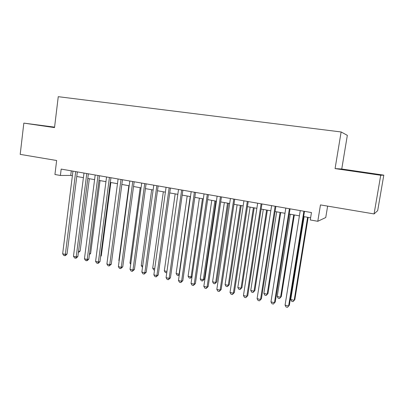 <?xml version="1.0" encoding="UTF-8"?>
<svg xmlns="http://www.w3.org/2000/svg" width="404" height="404" viewBox="0 0 404 404"><rect width="100%" height="100%" fill="white"/><g stroke="black" fill="none" stroke-linecap="round" stroke-linejoin="round"><path stroke-width="0.61" d="M54.56 127.285L43.021 125.74L54.545 127.401M361.434 172.256L371.614 173.604L361.434 172.256M54.575 127.139L23.831 123.114L20.2 154.373L56.641 160.504L54.934 174.498L60.393 175.467L70.73 175.417L72.387 175.71M341.749 169.013L335.078 168.599L380.725 175.27L383.8 175.144L341.749 169.013L347.334 135.34L341.122 131.967L58.257 96.682L54.52 127.603L23.831 123.114M383.8 175.144L377.674 210.646L374.069 213.933L320.468 204.909L317.786 221.296L325.75 217.524L327.629 206.116M380.725 175.27L374.069 213.933M317.786 221.296L310.262 219.958L311.464 212.549L61.176 169.094L60.393 175.467M335.078 168.599L341.122 131.967M76.765 176.487L83.406 177.659M87.784 178.432L94.592 179.639M98.97 180.411L105.944 181.643M110.322 182.416L117.473 183.684M121.841 184.456L129.174 185.749M133.542 186.522L141.057 187.85M145.42 188.623L153.126 189.986M157.479 190.754L165.382 192.153M169.731 192.92L177.836 194.349M182.174 195.117L190.481 196.586M194.814 197.354L203.333 198.859M207.656 199.621L216.393 201.167M220.705 201.929L229.664 203.515M233.966 204.273L243.152 205.899M247.445 206.656L256.868 208.323M261.146 209.08L270.811 210.787M275.074 211.539L284.987 213.292M289.239 214.044L299.404 215.842M303.641 216.589L310.61 217.822M71.296 170.852L70.73 175.417M303.894 211.236L288.628 305.959L285.067 305.136L300.248 210.6M304.485 211.337L289.35 305.222L287.481 307.318L286.062 306.989L285.067 305.136M289.35 305.222L287.481 307.318M304.121 216.675L290.754 299.521L294.178 300.293L294.834 299.622L308.156 217.387M294.834 299.622L293.067 301.606L294.178 300.293L307.611 217.291M293.067 301.606L291.698 301.298L290.754 299.521M289.395 208.716L274.468 302.692L270.963 301.879L285.81 208.095M290.067 208.833L275.26 301.98L273.367 304.045L271.968 303.722L270.963 301.879M275.26 301.98L273.367 304.045M275.139 206.242L260.545 299.475L257.096 298.677L271.614 205.631M275.887 206.373L261.403 298.788L259.489 300.829L258.111 300.51L257.096 298.677M261.403 298.788L259.489 300.829M261.12 203.808L246.844 296.314L243.455 295.531L257.656 203.207M261.938 203.949L247.773 295.647L245.834 297.662L244.481 297.349L243.455 295.531M247.773 295.647L245.834 297.662M247.334 201.414L233.371 293.203L230.033 292.43L243.925 200.823M248.223 201.571L234.365 292.557L233.371 293.203L232.401 294.546L231.068 294.238L230.033 292.43M234.365 292.557L232.401 294.546M290.289 214.231L277.205 296.445L280.573 297.208L281.3 296.556L294.339 214.948M281.3 296.556L279.507 298.521L280.573 297.208L293.723 214.837M279.507 298.521L278.159 298.213L277.205 296.445M276.679 211.822L263.873 293.42L267.185 294.173L267.978 293.541L280.745 212.544M267.978 293.541L266.16 295.481L267.185 294.173L280.063 212.423M266.16 295.481L264.837 295.183L263.873 293.42M263.287 209.459L250.748 290.446L254.01 291.183L254.863 290.572L267.362 210.176M254.863 290.572L253.02 292.491L254.01 291.183L266.615 210.045M253.02 292.491L251.722 292.193L250.748 290.446M250.101 207.126L237.825 287.517L241.037 288.244L241.951 287.653L254.192 207.848M241.951 287.653L240.092 289.547L241.037 288.244L253.379 207.707M240.092 289.547L238.809 289.254L237.825 287.517M233.775 199.061L220.109 290.143L216.832 289.385L230.416 198.475M234.724 199.228L221.17 289.517L220.109 290.143L219.18 291.481L217.872 291.178L216.832 289.385M221.17 289.517L219.18 291.481M237.128 204.833L225.104 284.628L228.265 285.345L229.24 284.775L241.223 205.555M229.24 284.775L227.356 286.643L228.265 285.345L240.35 205.404M227.356 286.643L226.094 286.36L225.104 284.628M220.433 196.743L207.065 287.128L203.838 286.38L217.13 196.172M221.448 196.92L208.181 286.527L207.065 287.128L206.176 288.466L204.884 288.168L203.838 286.38M208.181 286.527L206.176 288.466M224.351 202.576L212.58 281.79L215.691 282.492L216.721 281.941L228.457 203.303M216.721 281.941L214.817 283.79L215.691 282.492L227.523 203.136M214.817 283.79L213.575 283.507L212.58 281.79M207.303 194.465L194.228 284.163L191.047 283.431L204.055 193.9M208.383 194.652L195.405 283.583L194.228 284.163L193.375 285.502L192.107 285.209L191.047 283.431M195.405 283.583L193.375 285.502M211.772 200.349L200.243 278.992L203.308 279.684L204.389 279.149L215.887 201.081M204.389 279.149L202.47 280.977L203.308 279.684L214.898 200.904M202.47 280.977L201.243 280.699L200.243 278.992M194.385 192.223L181.588 281.245L178.462 280.522L191.188 191.668M195.526 192.42L182.82 280.684L181.588 281.245L180.775 282.578L179.528 282.29L178.462 280.522M182.82 280.684L180.775 282.578M199.384 198.162L188.087 276.235L191.112 276.917L202.46 198.707M192.036 276.629L190.304 278.21L189.102 277.932L188.087 276.235M190.304 278.21L191.112 276.917L192.057 276.488M181.669 190.016L169.15 278.376L166.069 277.664L178.523 189.466M182.871 190.223L170.438 277.831L169.15 278.376L168.372 279.704L167.14 279.416L166.069 277.664M170.438 277.831L168.372 279.704M187.183 196.006L176.119 273.518L179.093 274.195L190.213 196.541M179.285 274.76L178.326 275.483L177.139 275.21L176.119 273.518M178.326 275.483L179.386 274.074M169.155 187.84L156.898 275.548L153.868 274.846L166.059 187.304M170.412 188.057L158.242 275.023L156.898 275.548L156.156 276.871L154.949 276.594L153.868 274.846M158.242 275.023L156.156 276.871M175.164 193.88L164.327 270.847L166.948 271.438M166.771 272.695L165.352 272.528L164.327 270.847M166.832 272.256L166.524 272.791M156.838 185.704L144.839 272.761L141.855 272.074L153.788 185.173M158.146 185.931L146.233 272.261L144.839 272.761L144.132 274.084L142.94 273.811L141.855 272.074M146.233 272.261L144.132 274.084M163.327 191.789L152.712 268.211L154.727 268.67M154.535 270.064L153.742 269.882L152.712 268.211M144.708 183.598L132.966 270.024L130.027 269.342L141.708 183.073M146.071 183.835L134.406 269.534L132.966 270.024L132.29 271.342L131.118 271.069L130.027 269.342M134.406 269.534L132.29 271.342M151.667 189.723L141.264 265.615L142.698 265.938M142.506 267.322L141.264 265.615M140.173 187.693L129.982 263.055L130.851 263.251M130.719 264.226L129.982 263.055M128.851 185.694L118.862 260.535L119.18 260.605M119.135 260.959L118.862 260.535M132.764 181.522L121.271 267.322L118.372 266.65L129.81 181.007M134.178 181.77L122.76 266.852L121.271 267.322L120.629 268.635L119.473 268.367L118.372 266.65M122.76 266.852L120.629 268.635M121.003 179.482L109.752 264.66L106.898 264.004L118.094 178.977M122.468 179.735L111.287 264.211L109.752 264.66L109.141 265.973L107.999 265.711L106.898 264.004M111.287 264.211L109.141 265.973M109.423 177.472L98.404 262.039L95.591 261.393L106.555 176.972M110.933 177.73L99.985 261.605L98.404 262.039L97.824 263.347L96.697 263.09L95.591 261.393M99.985 261.605L98.455 263.171L97.824 263.347M112.07 258.282L121.857 184.456M98.01 175.488L87.224 259.459L84.451 258.823L95.187 174.998M99.566 175.76L88.845 259.04L87.224 259.459L86.673 260.767L85.567 260.509L84.451 258.823M88.845 259.04L87.325 260.595L86.673 260.767M100.717 255.964L101.288 255.818L110.863 182.512M101.288 255.818L100.652 256.464M86.774 173.538L76.205 256.919L73.478 256.288L83.987 173.053M88.375 173.816L77.871 256.51L76.205 256.919L75.684 258.217L74.594 257.964L73.478 256.288M77.871 256.51L76.351 258.055L75.684 258.217M89.537 253.677L90.637 253.409L100.025 180.598M90.637 253.409L89.41 254.656M75.7 171.614L65.352 254.409L62.66 253.793L72.957 171.139M77.341 171.902L67.059 254.02L65.352 254.409L64.857 255.707L63.782 255.459L62.66 253.793M67.059 254.02L65.539 255.55L64.857 255.707M78.522 251.384L80.138 251.03L89.34 178.709M78.507 251.51L87.82 178.442M80.138 251.03L78.371 252.571"/></g></svg>
